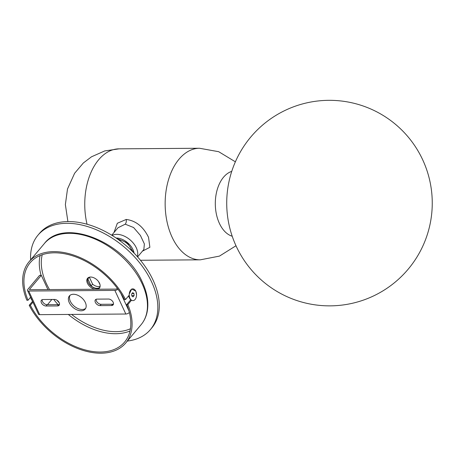 <?xml version="1.0" encoding="UTF-8"?>
<svg xmlns="http://www.w3.org/2000/svg" width="454" height="454" viewBox="0 0 454 454"><rect width="100%" height="100%" fill="white"/><g stroke="black" fill="none" stroke-linecap="round" stroke-linejoin="round"><path stroke-width="0.68" d="M113.943 232.584L117.342 223.26L126.212 219.452C135.837 220.684 143.282 226.648 148.543 237.346L149.871 247.317L142.448 251.147M137.602 256.919L143.861 249.462L144.372 243.934L140.422 235.473L133.607 227.533L125.242 224.185L117.995 227.755L111.741 235.206M129.248 294.084L131.734 288.977L135.871 291.196L136.541 294.794M99.698 287.723A7.707 4.869 40 0 1 88.172 282.405A7.707 4.869 40 0 1 87.974 277.876M97.769 289.226A7.707 4.869 -140 0 0 99.375 288.194A7.707 4.869 -140 0 0 99.5 283.194A7.707 4.869 -140 0 0 93.609 277.678A7.707 4.869 -140 0 0 87.565 278.279A7.707 4.869 -140 0 0 87.44 283.279A7.707 4.869 -140 0 0 94.738 289.249M30.611 297.177L28.029 300.259A61.659 38.942 40 0 1 30.14 262.775A61.659 38.942 40 0 1 77.14 257.407A61.659 38.942 40 0 1 124.385 299.555L125.531 299.544A63.129 39.873 40 0 0 77.169 256.345A63.129 39.873 40 0 0 29.016 261.827L44.384 243.52A63.129 39.873 40 0 1 93.887 238.583A63.129 39.873 40 0 1 142.125 283.744A63.129 39.873 40 0 1 141.092 324.695C144.037 321.16 146.023 317.028 147.062 312.295C148.929 303.119 147.408 293.199 142.494 282.53C125.809 242.896 64.281 216.916 44.384 243.52M130.707 299.816L126.711 304.572L127.863 304.566L131.529 300.196M127.863 304.566A63.129 39.873 40 0 1 125.724 343.003A63.129 39.873 40 0 1 77.572 348.485A63.129 39.873 40 0 1 29.209 305.287L30.356 305.275L32.943 302.199M32.535 301.32L29.209 305.287M126.711 304.572A61.659 38.942 40 0 1 124.6 342.055A61.659 38.942 40 0 1 77.6 347.429A61.659 38.942 40 0 1 30.356 305.275M28.029 300.259L26.877 300.264A63.129 39.873 40 0 1 29.016 261.827M129.237 295.134L125.531 299.544M30.639 259.898A73.406 46.359 40 0 1 37.977 235.172L39.441 233.43A73.406 46.359 40 0 1 97.003 227.681A73.406 46.359 40 0 1 153.094 280.203A73.406 46.359 40 0 1 151.886 327.811L150.427 329.559A73.406 46.359 40 0 1 127.341 341.067M37.977 235.172A73.406 46.359 40 0 1 95.539 229.423A73.406 46.359 40 0 1 151.63 281.945A73.406 46.359 40 0 1 150.427 329.559M100.135 286.264A7.412 4.682 40 0 1 92.571 284.136L89.347 277.19M100.011 286.968A7.412 4.682 40 0 1 99.88 287.132A7.412 4.682 40 0 1 91.106 285.878L87.877 278.915A7.412 4.682 40 0 1 88.524 277.598A7.412 4.682 40 0 1 88.661 277.439M98.597 281.656L100.022 284.732M89.313 277.201L87.877 278.915M92.571 284.136L91.106 285.878M119.05 240.092A10.277 6.492 40 0 1 130.78 248.304A10.277 6.492 40 0 1 131.524 250.563M113.472 304.078A4.035 2.548 40 0 1 112.615 304.231L101.128 304.311A4.035 2.548 40 0 1 97.542 302.614A4.035 2.548 40 0 1 96.157 299.271M113.171 302.268A4.035 2.548 40 0 1 113.103 304.884A4.035 2.548 40 0 1 111.519 305.536L100.033 305.621A4.035 2.548 40 0 1 95.998 303.414A4.035 2.548 40 0 1 95.431 299.776A4.035 2.548 40 0 1 97.014 299.124L108.5 299.038A4.035 2.548 40 0 1 113.171 302.268M59.491 304.475A4.035 2.548 40 0 1 58.634 304.623L47.148 304.708A4.035 2.548 40 0 1 43.561 303.005A4.035 2.548 40 0 1 42.177 299.668M59.185 302.659A4.035 2.548 40 0 1 59.122 305.281A4.035 2.548 40 0 1 57.533 305.934L46.047 306.013A4.035 2.548 40 0 1 42.018 303.805A4.035 2.548 40 0 1 41.45 300.173A4.035 2.548 40 0 1 43.034 299.521L54.52 299.436A4.035 2.548 40 0 1 59.185 302.659M85.63 308.425A10.277 6.492 40 0 1 70.336 301.28A10.277 6.492 40 0 1 70.024 295.321M69.235 302.585A10.277 6.492 40 0 1 69.405 295.923A10.277 6.492 40 0 1 77.464 295.117A10.277 6.492 40 0 1 85.318 302.466A10.277 6.492 40 0 1 85.148 309.134A10.277 6.492 40 0 1 77.089 309.94A10.277 6.492 40 0 1 69.235 302.585M118 289.226A2.934 1.356 155.1 0 1 114.862 290.401L28.721 291.031A2.934 1.356 155.1 0 1 27.524 290.52A2.934 1.356 155.1 0 1 27.887 289.306L39.594 275.357L41.32 275.34L29.612 289.289A0.732 0.34 -24.9 0 0 29.521 289.595A0.732 0.34 -24.9 0 0 29.822 289.72L115.963 289.096A0.732 0.34 -24.9 0 0 116.899 288.653L117.263 288.228M47.931 289.59L41.32 275.34M51.875 299.453L47.466 304.702M129.373 312.5A2.934 1.356 155.1 0 1 125.832 314.026L39.685 314.656A2.934 1.356 155.1 0 1 38.488 314.145L27.524 290.52M128.567 295.929A2.934 1.827 89.6 0 0 128.8 296.564L129.657 298.335A5.874 3.655 89.6 0 0 131.416 300.332M128.913 295.514A5.874 3.655 89.6 0 0 129.657 298.335M130.701 290.021A5.874 3.655 89.6 0 0 129.418 296.598A5.874 3.655 89.6 0 0 132.926 300.627A5.874 3.655 89.6 0 0 135.071 299.492A5.874 3.655 89.6 0 0 136.348 292.915A5.874 3.655 89.6 0 0 132.84 288.886A5.874 3.655 89.6 0 0 130.701 290.021M131.671 293.903L131.825 296.008L133.039 296.865L134.095 295.611L133.941 293.505L132.733 292.648L131.671 293.903L131.802 295.628L134.095 295.611M132 293.517L133.941 293.505M32.081 300.338A5.874 3.655 -90.4 0 1 31.343 299.288A5.874 3.655 -90.4 0 1 30.617 297.188M231.739 171.379A33.034 20.572 89.6 0 0 215.304 203.931A33.034 20.572 89.6 0 0 232.21 236.239M116.116 238.032A14.437 9.12 40 0 1 116.269 238.032A14.437 9.12 40 0 1 134.061 253.099M112.144 235.456A16.883 10.663 40 0 1 116.803 234.343A16.883 10.663 40 0 1 132.398 242.084A16.883 10.663 40 0 1 137.284 256.561M126.212 219.452A4.404 2.747 -90.9 0 1 125.242 224.185M67.896 221.563L65.37 204.601L67.504 188.983L74.609 173.28L83.366 162.958L91.521 156.783L104.76 150.921L119.09 148.844A55.785 34.748 89.6 0 0 87.055 224.242M119.09 148.844L199.488 148.254A55.785 34.748 89.6 0 0 168.729 179.018A55.785 34.748 89.6 0 0 172.089 237.17A55.785 34.748 89.6 0 0 200.305 259.83L219.458 256.107L235.989 245.75M41.087 275.345A61.659 38.942 40 0 1 40.105 255.534M49.526 289.578A60.195 38.017 40 0 1 46.376 283.58A60.195 38.017 40 0 1 42.239 254.722M130.434 328.747A60.195 38.017 40 0 1 71.579 314.423M59.292 302.914A60.195 38.017 40 0 1 57.005 300.247M130.003 330.989A61.659 38.942 40 0 1 68.31 314.446M58.055 304.628A61.659 38.942 40 0 1 53.714 299.441M111.519 305.536L112.615 304.231M57.533 305.934L58.634 304.623M29.811 289.72L29.612 289.289M128.908 310.791L120.809 293.346M125.832 314.026L114.862 290.401M39.685 314.656L28.721 291.031M46.047 306.013L47.148 304.708M100.033 305.621L101.128 304.311M133.567 252.589L127.364 242.856L116.701 238.435M199.488 148.254L218.692 151.698L235.376 161.811M140.445 260.267L200.305 259.83M422.702 159.825A102.769 102.769 0 0 0 286.219 109.879A102.769 102.769 0 0 0 330.234 305.86A102.769 102.769 0 0 0 422.702 159.825M125.724 343.003L141.092 324.695"/></g></svg>

